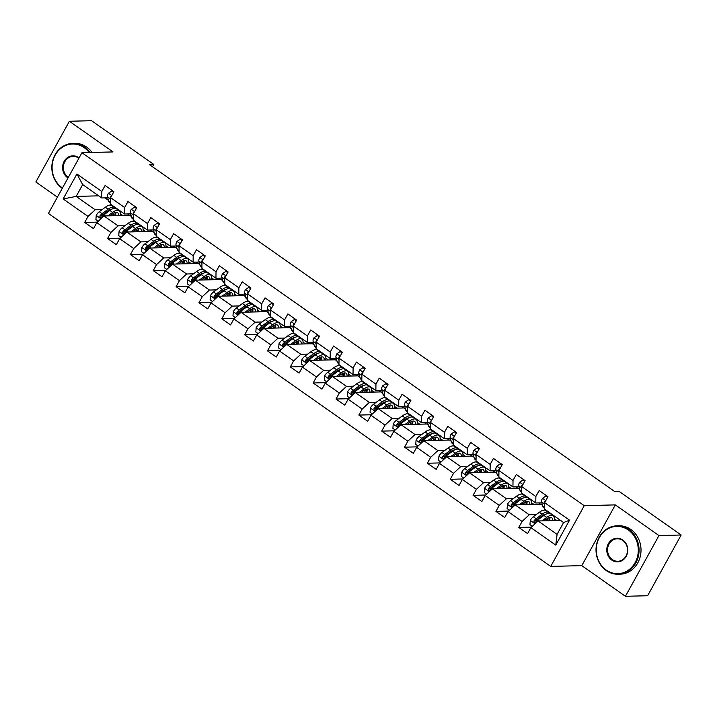 <?xml version="1.0" encoding="UTF-8"?>
<svg xmlns="http://www.w3.org/2000/svg" width="717" height="717" viewBox="0 0 717 717"><rect width="100%" height="100%" fill="white"/><g stroke="black" fill="none" stroke-linecap="round" stroke-linejoin="round"><path stroke-width="1.08" d="M625.43 596.293L658.959 535.563L615.32 504.893L581.792 565.632L625.43 596.293L647.621 595.737L681.15 535.007L618.914 491.27L614.469 491.378L149.369 164.552L153.805 164.444L91.57 120.707L69.379 121.263L35.85 181.993L57.414 197.148M581.792 565.632L550.728 566.412L48.424 213.442L81.944 152.712L584.247 505.682L550.728 566.412M560.586 520.408L538.046 520.972L557.082 534.353L563.607 522.532L544.57 509.16L544.642 502.68L547.949 496.693L539.166 490.518L535.859 496.505L521.797 486.628L525.104 480.632L516.321 474.457L513.014 480.453L498.951 470.576L502.258 464.58L493.475 458.405L490.168 464.401L476.106 454.524L479.413 448.528L470.63 442.353L467.323 448.349L453.261 438.463L456.568 432.476L447.784 426.301L444.477 432.288L430.415 422.412L433.722 416.425L424.939 410.249L421.632 416.236L407.57 406.36L410.877 400.373L402.094 394.198L398.786 400.185L384.733 390.308L388.04 384.312L379.248 378.137L375.941 384.133L361.888 374.256L365.195 368.26L356.403 362.085L353.096 368.081L339.042 358.204L342.35 352.208L333.557 346.033L330.25 352.029L316.197 342.143L319.504 336.156L310.712 329.981L307.405 335.968L293.352 326.092L296.659 320.105L287.867 313.929L284.559 319.916L270.506 310.04L273.813 304.053L265.021 297.878L261.714 303.865L247.661 293.988L250.968 287.992L242.176 281.817L238.869 287.813L224.815 277.936L228.123 271.94L219.33 265.765L216.023 271.761L201.97 261.875L205.277 255.888L196.485 249.713L193.178 255.709L179.125 245.823L182.432 239.837L173.639 233.661L170.332 239.648L156.279 229.772L159.586 223.785L150.794 217.609L147.487 223.596L133.434 213.72L136.741 207.733L127.949 201.558L124.641 207.545L110.588 197.668L113.895 191.672L105.103 185.497L101.796 191.493L76.907 173.998L63.132 198.95L76.163 196.404L95.2 209.785L102.128 209.615M544.642 502.68L569.54 520.175L555.765 545.126L530.876 527.631L527.569 533.618L518.776 527.443L531.414 527.129M63.132 198.95L88.03 216.444L84.723 222.431L93.506 228.606L96.813 222.611L110.875 232.496L107.568 238.483L116.351 244.658L119.658 238.671L133.72 248.548L130.413 254.535L139.197 260.71L142.504 254.723L156.566 264.6L153.259 270.596L162.042 276.762L165.349 270.775L179.411 280.652L176.104 286.648L184.887 292.823L188.195 286.827L202.257 296.704L198.95 302.699L207.733 308.875L211.04 302.879L225.102 312.764L221.795 318.751L230.578 324.926L233.885 318.931L247.948 328.816L244.64 334.803L253.424 340.978L256.731 334.991L270.793 344.868L267.486 350.855L276.269 357.03L279.576 351.043L293.638 360.92L290.331 366.916L299.114 373.082L302.422 367.095L316.484 376.972L313.177 382.968L321.96 389.143L325.267 383.147L339.32 393.024L336.013 399.019L344.805 405.195L348.112 399.199L362.166 409.084L358.858 415.071L367.651 421.246L370.958 415.251L385.011 425.136L381.704 431.123L390.496 437.298L393.803 431.311L407.856 441.188L404.549 447.175L413.342 453.35L416.649 447.363L430.702 457.24L427.395 463.236L436.187 469.402L439.494 463.415L453.547 473.292L450.24 479.288L459.032 485.463L462.34 479.467L476.393 489.344L473.086 495.339L481.878 501.515L485.185 495.519L499.238 505.404L495.931 511.391L504.723 517.566L508.03 511.579L522.084 521.456L518.776 527.443M521.797 486.628L521.725 493.099L535.787 502.984L541.819 502.832M551.794 514.232L551.131 514.25M545.332 514.394L544.66 514.412M536.191 514.627L529.263 514.797L515.2 504.92L540.95 504.275L542.536 505.386M535.787 502.984L535.859 496.505M522.084 521.456L529.263 514.797M508.03 511.579L515.2 504.92M498.951 470.576L498.88 477.047L512.942 486.933L518.974 486.78M528.949 498.181L528.286 498.198M522.487 498.342L521.815 498.36M513.345 498.575L506.417 498.745L492.355 488.869L518.104 488.223L519.691 489.335M512.942 486.933L513.014 480.453M499.238 505.404L506.417 498.745M485.185 495.519L492.355 488.869M476.106 454.524L476.034 460.995L490.096 470.872L496.128 470.719M506.103 482.129L505.44 482.147M499.641 482.29L498.969 482.308M490.5 482.514L483.572 482.693L469.51 472.817L495.259 472.162L496.845 473.283M490.096 470.872L490.168 464.401M476.393 489.344L483.572 482.693M462.34 479.467L469.51 472.817M453.261 438.463L453.189 444.943L467.251 454.82L473.283 454.668M483.258 466.077L482.595 466.086M476.796 466.238L476.124 466.256M467.654 466.462L460.726 466.642L446.664 456.756L472.413 456.111L474 457.231M467.251 454.82L467.323 448.349M453.547 473.292L460.726 466.642M439.494 463.415L446.664 456.756M430.415 422.412L430.343 428.891L444.406 438.768L450.437 438.616M460.413 450.016L459.749 450.034M453.951 450.186L453.278 450.195M444.809 450.41L437.881 450.59L423.819 440.704L449.568 440.059L451.154 441.179M444.406 438.768L444.477 432.288M430.702 457.24L437.881 450.59M416.649 447.363L423.819 440.704M407.57 406.36L407.498 412.84L421.56 422.716L427.592 422.564M437.567 433.964L436.904 433.982M431.105 434.126L430.433 434.143M421.963 434.359L415.035 434.529L400.973 424.652L426.723 424.007L428.309 425.118M421.56 422.716L421.632 416.236M407.856 441.188L415.035 434.529M393.803 431.311L400.973 424.652M384.733 390.308L384.653 396.779L398.715 406.664L404.747 406.512M414.722 417.912L414.059 417.93M408.26 418.074L407.588 418.092M399.118 418.307L392.19 418.477L378.128 408.6L403.877 407.955L405.463 409.066M398.715 406.664L398.786 400.185M385.011 425.136L392.19 418.477M370.958 415.251L378.128 408.6M361.888 374.256L361.807 380.727L375.869 390.613L381.901 390.46M391.876 401.861L391.213 401.878M385.414 402.022L384.742 402.04M376.273 402.255L369.345 402.425L355.282 392.549L381.032 391.903L382.618 393.015M375.869 390.613L375.941 384.133M362.166 409.084L369.345 402.425M348.112 399.199L355.282 392.549M339.042 358.204L338.962 364.675L353.024 374.552L359.056 374.399M369.031 385.809L368.368 385.827M362.569 385.97L361.897 385.988M353.427 386.194L346.499 386.373L332.437 376.497L358.186 375.842L359.773 376.963M353.024 374.552L353.096 368.081M339.32 393.024L346.499 386.373M325.267 383.147L332.437 376.497M316.197 342.143L316.116 348.623L330.178 358.5L336.21 358.348M346.186 369.757L345.522 369.766M339.724 369.918L339.051 369.936M330.582 370.142L323.654 370.322L309.592 360.436L335.341 359.791L336.927 360.911M330.178 358.5L330.25 352.029M316.484 376.972L323.654 370.322M302.422 367.095L309.592 360.436M293.352 326.092L293.271 332.571L307.333 342.448L313.365 342.296M323.34 353.696L322.677 353.714M316.878 353.866L316.206 353.875M307.736 354.09L300.808 354.27L286.746 344.384L312.495 343.739L314.082 344.859M307.333 342.448L307.405 335.968M293.638 360.92L300.808 354.27M279.576 351.043L286.746 344.384M270.506 310.04L270.426 316.52L284.488 326.396L290.519 326.244M300.495 337.644L299.84 337.662M294.033 337.806L293.361 337.824M284.891 338.039L277.963 338.209L263.901 328.332L289.65 327.687L291.236 328.798M284.488 326.396L284.559 319.916M270.793 344.868L277.963 338.209M256.731 334.991L263.901 328.332M247.661 293.988L247.58 300.459L261.642 310.344L267.674 310.192M277.649 321.592L276.995 321.61M271.187 321.754L270.515 321.772M262.046 321.987L255.118 322.157L241.055 312.28L266.805 311.635L268.391 312.746M261.642 310.344L261.714 303.865M247.948 328.816L255.118 322.157M233.885 318.931L241.055 312.28M224.815 277.936L224.735 284.407L238.797 294.284L244.829 294.14M254.804 305.541L254.15 305.559M248.342 305.702L247.67 305.72M239.2 305.935L232.272 306.105L218.219 296.229L243.959 295.583L245.546 296.695M238.797 294.284L238.869 287.813M225.102 312.764L232.272 306.105M211.04 302.879L218.219 296.229M201.97 261.875L201.889 268.355L215.951 278.232L221.983 278.079M231.958 289.489L231.304 289.507M225.496 289.65L224.824 289.668M216.355 289.874L209.427 290.053L195.374 280.177L221.114 279.522L222.7 280.643M215.951 278.232L216.023 271.761M202.257 296.704L209.427 290.053M188.195 286.827L195.374 280.177M179.125 245.823L179.044 252.303L193.106 262.18L199.138 262.028M209.122 273.437L208.459 273.446M202.651 273.598L201.979 273.616M193.509 273.822L186.581 274.002L172.528 264.116L198.268 263.471L199.855 264.591M193.106 262.18L193.178 255.709M179.411 280.652L186.581 274.002M165.349 270.775L172.528 264.116M156.279 229.772L156.198 236.252L170.261 246.128L176.292 245.976M186.277 257.376L185.613 257.394M179.806 257.537L179.133 257.555M170.664 257.77L163.736 257.95L149.683 248.064L175.423 247.419L177.009 248.539M170.261 246.128L170.332 239.648M156.566 264.6L163.736 257.95M142.504 254.723L149.683 248.064M133.434 213.72L133.353 220.2L147.415 230.076L153.456 229.924M163.431 241.324L162.768 241.342M156.96 241.486L156.288 241.504M147.819 241.719L140.89 241.889L126.837 232.012L152.578 231.367L154.164 232.478M147.415 230.076L147.487 223.596M133.72 248.548L140.89 241.889M119.658 238.671L126.837 232.012M110.588 197.668L110.508 204.139L124.57 214.025L130.611 213.872M140.586 225.272L139.923 225.29M134.115 225.434L133.443 225.452M124.973 225.667L118.045 225.837L103.992 215.96L129.732 215.315L131.319 216.426M124.57 214.025L124.641 207.545M110.875 232.496L118.045 225.837M96.813 222.611L103.992 215.96M76.907 173.998L82.688 184.592L101.724 197.964L107.765 197.82M117.74 209.221L117.077 209.239M111.269 209.382L110.597 209.4M104.933 197.883L108.473 200.375M98.695 195.84L76.163 196.404L82.688 184.592M101.724 197.964L101.796 191.493M88.03 216.444L95.2 209.785M658.959 535.563L681.15 535.007M615.32 504.893L584.247 505.682M81.944 152.712L113.017 151.932L69.379 121.263M152.524 166.765L153.805 164.444M127.465 213.953L129.418 215.324M150.31 230.005L152.264 231.376M173.155 246.056L175.109 247.428M196.001 262.108L197.955 263.48M218.846 278.16L220.8 279.531M241.692 294.212L243.646 295.583M264.537 310.273L266.491 311.644M287.383 326.325L289.336 327.696M310.228 342.376L312.182 343.748M333.073 358.428L335.027 359.8M355.919 374.48L357.873 375.851M378.764 390.532L380.718 391.903M401.61 406.593L403.563 407.964M424.455 422.645L426.409 424.016M447.3 438.696L449.254 440.068M470.146 454.748L472.1 456.12M492.991 470.8L494.945 472.171M515.837 486.852L517.791 488.223M538.682 502.913L540.636 504.284M555.765 545.126L557.082 534.353M563.607 522.532L569.54 520.175M530.876 527.631L538.046 520.972M84.723 222.431L97.351 222.118M117.292 209.391L117.955 209.373M120.286 213.747L122.759 215.485M140.138 225.443L140.801 225.425M143.131 229.798L145.605 231.537M107.568 238.483L120.196 238.169M162.983 241.495L163.646 241.486M165.977 245.859L168.45 247.598M130.413 254.535L143.041 254.221M185.828 257.555L186.492 257.537M188.822 261.911L191.296 263.65M153.259 270.596L165.887 270.273M208.674 273.607L209.337 273.589M211.667 277.963L214.141 279.702M176.104 286.648L188.732 286.325M231.519 289.659L232.183 289.641M234.513 294.015L236.986 295.754M198.95 302.699L211.578 302.377M254.365 305.711L255.028 305.693M257.358 310.067L259.832 311.805M221.795 318.751L234.423 318.438M277.21 321.763L277.873 321.745M280.204 326.118L282.677 327.857M244.64 334.803L257.269 334.489M300.056 337.815L300.719 337.806M303.049 342.179L305.523 343.918M267.486 350.855L280.114 350.541M322.901 353.875L323.564 353.857M325.894 358.231L328.368 359.97M290.331 366.916L302.959 366.593M345.746 369.927L346.41 369.909M348.74 374.283L351.213 376.022M313.177 382.968L325.805 382.645M368.592 385.979L369.255 385.961M371.585 390.335L374.059 392.074M336.013 399.019L348.65 398.697M391.437 402.031L392.1 402.013M394.431 406.387L396.904 408.125M358.858 415.071L371.496 414.758M414.283 418.083L414.946 418.065M417.276 422.438L419.75 424.177M381.704 431.123L394.341 430.809M437.128 434.135L437.791 434.126M440.121 438.499L442.595 440.238M404.549 447.175L417.186 446.861M459.973 450.195L460.637 450.177M462.967 454.551L465.441 456.29M427.395 463.236L440.032 462.913M482.819 466.247L483.482 466.229M485.812 470.603L488.286 472.342M450.24 479.288L462.877 478.965M505.664 482.299L506.327 482.281M508.658 486.655L511.131 488.394M473.086 495.339L485.723 495.017M528.51 498.351L529.173 498.333M531.503 502.707L533.977 504.445M495.931 511.391L508.568 511.078M551.355 514.403L552.018 514.385M554.349 518.758L556.822 520.506M113.519 192.362L111.664 191.063L108.392 193.312A5.136 1.963 125.1 0 0 107.487 196.843L108.688 201.154A14.824 5.673 125.1 0 0 109.692 202.687L110.526 203.27M113.851 191.753L111.664 191.063M111.52 195.965L110.606 196.503A5.136 1.963 125.1 0 0 110.275 198.797L110.561 199.837M110.068 215.808L112.3 214.15A12.306 4.705 -54.9 0 1 117.651 212.725A12.306 4.705 -54.9 0 1 118.628 215.593M107.962 215.862L112.65 212.384A14.824 5.673 -54.9 0 1 119.103 210.664A14.824 5.673 -54.9 0 1 120.097 215.557M98.256 221.275L95.899 219.626L96.248 215.306A5.136 1.963 -54.9 0 1 99.278 211.73L105.327 207.24A14.824 5.673 -54.9 0 1 111.78 205.519L114.559 207.473A14.824 5.673 125.1 0 0 108.115 209.194L102.056 213.684A5.136 1.963 125.1 0 0 99.824 216.032L100.147 217.699L101.581 217.269A5.136 1.963 -54.9 0 1 103.813 214.921L109.871 210.431A14.824 5.673 -54.9 0 1 116.324 208.71L119.103 210.664M115.518 215.674A12.306 4.705 125.1 0 0 115.787 212.42M114.586 215.692A14.824 5.673 125.1 0 0 115.536 212.474M115.285 208.306A14.824 5.673 125.1 0 0 114.559 207.473M99.824 216.032L101.097 215.996A2.617 1.004 -54.9 0 1 101.706 215.45L107.756 210.959A12.306 4.705 -54.9 0 1 111.834 209.176M114.03 213.057A12.306 4.705 -54.9 0 1 113.367 215.727M89.168 152.533A23.634 21.008 -91.4 0 0 84.149 147.612A23.634 21.008 -91.4 0 0 55.227 155.078A23.634 21.008 -91.4 0 0 62.038 187.657A23.634 21.008 -91.4 0 0 62.487 187.962M62.289 188.32A24.217 21.528 88.6 0 1 62.029 188.15A24.217 21.528 88.6 0 1 52.574 161.2A24.217 21.528 88.6 0 1 72.749 143.418A24.217 21.528 88.6 0 1 84.687 147.11A24.217 21.528 88.6 0 1 90.091 152.506M68.016 177.95A11.822 10.504 88.6 0 1 67.568 177.646A11.822 10.504 88.6 0 1 64.163 161.361A11.822 10.504 88.6 0 1 78.619 157.623A11.822 10.504 88.6 0 1 79.058 157.946M78.87 158.296A11.239 9.984 -91.4 0 0 78.61 158.107A11.239 9.984 -91.4 0 0 73.08 156.396A11.239 9.984 -91.4 0 0 63.714 164.641A11.239 9.984 -91.4 0 0 68.106 177.153A11.239 9.984 -91.4 0 0 68.357 177.323M72.749 143.418L74.702 143.373A24.217 21.528 88.6 0 1 86.64 147.066A24.217 21.528 88.6 0 1 92.045 152.461M628.334 530.006A23.634 21.008 -91.4 0 0 599.412 537.481A23.634 21.008 -91.4 0 0 606.223 570.06A23.634 21.008 -91.4 0 0 635.145 562.585A23.634 21.008 -91.4 0 0 628.334 530.006M606.215 570.544A24.217 21.528 88.6 0 1 596.759 543.594A24.217 21.528 88.6 0 1 616.934 525.821A24.217 21.528 88.6 0 1 628.872 529.513A24.217 21.528 88.6 0 1 638.327 556.464A24.217 21.528 88.6 0 1 618.153 574.236A24.217 21.528 88.6 0 1 606.215 570.544M622.804 540.026A11.822 10.504 88.6 0 1 626.21 556.311A11.822 10.504 88.6 0 1 611.753 560.049A11.822 10.504 88.6 0 1 608.348 543.755A11.822 10.504 88.6 0 1 622.804 540.026M612.291 559.547A11.239 9.984 -91.4 0 0 617.83 561.259A11.239 9.984 -91.4 0 0 627.187 553.013A11.239 9.984 -91.4 0 0 622.804 540.51A11.239 9.984 -91.4 0 0 617.265 538.799A11.239 9.984 -91.4 0 0 607.899 547.044A11.239 9.984 -91.4 0 0 612.291 559.547M616.934 525.821L618.888 525.767A24.217 21.528 88.6 0 1 630.826 529.46A24.217 21.528 88.6 0 1 640.281 556.41A24.217 21.528 88.6 0 1 620.106 574.192L618.153 574.236M136.355 208.414L134.509 207.114L131.238 209.373A5.136 1.963 125.1 0 0 130.333 212.895L131.534 217.206A14.824 5.673 125.1 0 0 132.537 218.739L133.371 219.33M136.696 207.805L134.509 207.114M134.366 212.026L133.452 212.555A5.136 1.963 125.1 0 0 133.12 214.849L133.407 215.889M159.201 224.466L157.355 223.166L154.083 225.425A5.136 1.963 125.1 0 0 153.178 228.947L154.379 233.258A14.824 5.673 125.1 0 0 155.383 234.791L156.216 235.382M159.541 223.865L157.355 223.166M157.211 228.078L156.297 228.606A5.136 1.963 125.1 0 0 155.965 230.91L156.252 231.941M132.914 231.86L135.146 230.202A12.306 4.705 -54.9 0 1 140.496 228.777A12.306 4.705 -54.9 0 1 141.473 231.645M130.808 231.914L135.495 228.436A14.824 5.673 -54.9 0 1 141.948 226.715A14.824 5.673 -54.9 0 1 142.943 231.609M121.101 237.327L118.744 235.678L119.094 231.367A5.136 1.963 -54.9 0 1 122.123 227.782L128.173 223.292A14.824 5.673 -54.9 0 1 134.626 221.571L137.404 223.525A14.824 5.673 125.1 0 0 130.96 225.246L124.901 229.736A5.136 1.963 125.1 0 0 122.67 232.084L122.992 233.751L124.426 233.321A5.136 1.963 -54.9 0 1 126.658 230.973L132.717 226.482A14.824 5.673 -54.9 0 1 139.17 224.762L141.948 226.715M138.363 231.725A12.306 4.705 125.1 0 0 138.632 228.481M137.431 231.743A14.824 5.673 125.1 0 0 138.381 228.526M138.13 224.358A14.824 5.673 125.1 0 0 137.404 223.525M122.67 232.084L123.942 232.057A2.617 1.004 -54.9 0 1 124.552 231.501L130.602 227.011A12.306 4.705 -54.9 0 1 134.679 225.228M136.875 229.108A12.306 4.705 -54.9 0 1 136.212 231.779M155.759 247.912L157.991 246.254A12.306 4.705 -54.9 0 1 163.342 244.829A12.306 4.705 -54.9 0 1 164.318 247.697M153.653 247.965L158.34 244.488A14.824 5.673 -54.9 0 1 164.793 242.767A14.824 5.673 -54.9 0 1 165.788 247.661M143.947 253.379L141.59 251.73L141.939 247.419A5.136 1.963 -54.9 0 1 144.968 243.834L151.018 239.344A14.824 5.673 -54.9 0 1 157.471 237.623L160.25 239.577A14.824 5.673 125.1 0 0 153.805 241.297L147.747 245.788A5.136 1.963 125.1 0 0 145.515 248.136L145.838 249.803L147.272 249.373A5.136 1.963 -54.9 0 1 149.503 247.024L155.562 242.534A14.824 5.673 -54.9 0 1 162.006 240.813L164.793 242.767M161.208 247.777A12.306 4.705 125.1 0 0 161.477 244.533M160.276 247.804A14.824 5.673 125.1 0 0 161.226 244.578M160.975 240.419A14.824 5.673 125.1 0 0 160.25 239.577M145.515 248.136L146.788 248.109A2.617 1.004 -54.9 0 1 147.397 247.562L153.447 243.072A12.306 4.705 -54.9 0 1 157.525 241.279M159.721 245.169A12.306 4.705 -54.9 0 1 159.057 247.831M182.046 240.518L180.2 239.218L176.929 241.477A5.136 1.963 125.1 0 0 176.024 245.008L177.224 249.31A14.824 5.673 125.1 0 0 178.219 250.842L179.062 251.434M182.387 239.917L180.2 239.218M180.057 244.13L179.142 244.658A5.136 1.963 125.1 0 0 178.811 246.962L179.098 247.992M204.892 256.569L203.045 255.279L199.774 257.528A5.136 1.963 125.1 0 0 198.869 261.06L200.07 265.362A14.824 5.673 125.1 0 0 201.065 266.903L201.907 267.486M205.232 255.969L203.045 255.279M202.902 260.181L201.988 260.71A5.136 1.963 125.1 0 0 201.656 263.014L201.943 264.044M227.737 272.63L225.891 271.331L222.62 273.58A5.136 1.963 125.1 0 0 221.714 277.112L222.915 281.423A14.824 5.673 125.1 0 0 223.91 282.955L224.753 283.538M228.078 272.021L225.891 271.331M225.747 276.233L224.833 276.762A5.136 1.963 125.1 0 0 224.502 279.065L224.788 280.105M178.605 263.964L180.836 262.314A12.306 4.705 -54.9 0 1 186.187 260.88A12.306 4.705 -54.9 0 1 187.164 263.748M176.499 264.017L181.186 260.54A14.824 5.673 -54.9 0 1 187.639 258.819A14.824 5.673 -54.9 0 1 188.634 263.713M166.792 269.44L164.435 267.782L164.785 263.471A5.136 1.963 -54.9 0 1 167.814 259.886L173.864 255.395A14.824 5.673 -54.9 0 1 180.317 253.675L183.095 255.628A14.824 5.673 125.1 0 0 176.651 257.349L170.592 261.839A5.136 1.963 125.1 0 0 168.361 264.188L168.683 265.855L170.117 265.424A5.136 1.963 -54.9 0 1 172.349 263.076L178.408 258.586A14.824 5.673 -54.9 0 1 184.852 256.865L187.639 258.819M184.054 263.829A12.306 4.705 125.1 0 0 184.323 260.585M183.122 263.856A14.824 5.673 125.1 0 0 184.072 260.638M183.821 256.471A14.824 5.673 125.1 0 0 183.095 255.628M168.361 264.188L169.633 264.161A2.617 1.004 -54.9 0 1 170.243 263.614L176.292 259.124A12.306 4.705 -54.9 0 1 180.37 257.331M182.566 261.221A12.306 4.705 -54.9 0 1 181.903 263.883M201.45 280.024L203.682 278.366A12.306 4.705 -54.9 0 1 209.032 276.932A12.306 4.705 -54.9 0 1 210.009 279.809M199.344 280.069L204.031 276.601A14.824 5.673 -54.9 0 1 210.484 274.871A14.824 5.673 -54.9 0 1 211.479 279.764M189.638 285.491L187.28 283.833L187.63 279.522A5.136 1.963 -54.9 0 1 190.659 275.937L196.709 271.447A14.824 5.673 -54.9 0 1 203.162 269.726L205.94 271.68A14.824 5.673 125.1 0 0 199.496 273.41L193.438 277.9A5.136 1.963 125.1 0 0 191.206 280.248L191.529 281.906L192.963 281.476A5.136 1.963 -54.9 0 1 195.194 279.128L201.253 274.638A14.824 5.673 -54.9 0 1 207.697 272.917L210.484 274.871M206.899 279.881A12.306 4.705 125.1 0 0 207.168 276.637M205.967 279.908A14.824 5.673 125.1 0 0 206.917 276.69M206.666 272.523A14.824 5.673 125.1 0 0 205.94 271.68M191.206 280.248L192.479 280.213A2.617 1.004 -54.9 0 1 193.088 279.666L199.138 275.176A12.306 4.705 -54.9 0 1 203.216 273.392M205.412 277.273A12.306 4.705 -54.9 0 1 204.748 279.935M224.296 296.076L226.527 294.418A12.306 4.705 -54.9 0 1 231.878 292.993A12.306 4.705 -54.9 0 1 232.855 295.861M222.189 296.13L226.877 292.653A14.824 5.673 -54.9 0 1 233.33 290.932A14.824 5.673 -54.9 0 1 234.325 295.825M212.483 301.543L210.126 299.885L210.475 295.574A5.136 1.963 -54.9 0 1 213.496 291.998L219.554 287.508A14.824 5.673 -54.9 0 1 226.007 285.778L228.786 287.741A14.824 5.673 125.1 0 0 222.342 289.462L216.283 293.952A5.136 1.963 125.1 0 0 214.051 296.3L214.374 297.958L215.808 297.537A5.136 1.963 -54.9 0 1 218.04 295.189L224.098 290.699A14.824 5.673 -54.9 0 1 230.542 288.969L233.33 290.932M229.745 295.933A12.306 4.705 125.1 0 0 230.014 292.688M228.813 295.96A14.824 5.673 125.1 0 0 229.763 292.742M229.512 288.575A14.824 5.673 125.1 0 0 228.786 287.741M214.051 296.3L215.324 296.264A2.617 1.004 -54.9 0 1 215.934 295.718L221.983 291.227A12.306 4.705 -54.9 0 1 226.061 289.444M228.257 293.325A12.306 4.705 -54.9 0 1 227.594 295.996M250.583 288.682L248.736 287.383L245.465 289.632A5.136 1.963 125.1 0 0 244.56 293.163L245.761 297.474A14.824 5.673 125.1 0 0 246.756 299.007L247.589 299.589M250.923 288.073L248.736 287.383M248.593 292.285L247.679 292.823A5.136 1.963 125.1 0 0 247.347 295.117L247.634 296.157M247.141 312.128L249.373 310.47A12.306 4.705 -54.9 0 1 254.723 309.045A12.306 4.705 -54.9 0 1 255.7 311.913M245.035 312.182L249.722 308.704A14.824 5.673 -54.9 0 1 256.175 306.984A14.824 5.673 -54.9 0 1 257.17 311.877M235.328 317.595L232.971 315.946L233.321 311.626A5.136 1.963 -54.9 0 1 236.341 308.05L242.4 303.56A14.824 5.673 -54.9 0 1 248.853 301.839L251.631 303.793A14.824 5.673 125.1 0 0 245.187 305.514L239.128 310.004A5.136 1.963 125.1 0 0 236.897 312.352L237.219 314.019L238.653 313.589A5.136 1.963 -54.9 0 1 240.885 311.241L246.944 306.751A14.824 5.673 -54.9 0 1 253.388 305.03L256.175 306.984M252.59 311.994A12.306 4.705 125.1 0 0 252.859 308.74M251.658 312.012A14.824 5.673 125.1 0 0 252.608 308.794M252.357 304.626A14.824 5.673 125.1 0 0 251.631 303.793M236.897 312.352L238.169 312.316A2.617 1.004 -54.9 0 1 238.779 311.77L244.829 307.279A12.306 4.705 -54.9 0 1 248.907 305.496M251.102 309.377A12.306 4.705 -54.9 0 1 250.439 312.047M273.428 304.734L271.582 303.434L268.31 305.693A5.136 1.963 125.1 0 0 267.405 309.215L268.606 313.526A14.824 5.673 125.1 0 0 269.601 315.059L270.434 315.65M273.769 304.125L271.582 303.434M271.438 308.346L270.524 308.875A5.136 1.963 125.1 0 0 270.192 311.169L270.479 312.209M269.986 328.18L272.218 326.522A12.306 4.705 -54.9 0 1 277.569 325.097A12.306 4.705 -54.9 0 1 278.546 327.965M267.88 328.234L272.568 324.756A14.824 5.673 -54.9 0 1 279.021 323.035A14.824 5.673 -54.9 0 1 280.015 327.929M258.174 333.647L255.817 331.998L256.166 327.687A5.136 1.963 -54.9 0 1 259.187 324.102L265.245 319.612A14.824 5.673 -54.9 0 1 271.698 317.891L274.477 319.845A14.824 5.673 125.1 0 0 268.033 321.566L261.974 326.056A5.136 1.963 125.1 0 0 259.742 328.404L260.065 330.071L261.499 329.641A5.136 1.963 -54.9 0 1 263.731 327.293L269.789 322.802A14.824 5.673 -54.9 0 1 276.233 321.082L279.021 323.035M275.436 328.045A12.306 4.705 125.1 0 0 275.704 324.801M274.503 328.063A14.824 5.673 125.1 0 0 275.453 324.846M275.203 320.678A14.824 5.673 125.1 0 0 274.477 319.845M259.742 328.404L261.015 328.377A2.617 1.004 -54.9 0 1 261.624 327.821L267.674 323.331A12.306 4.705 -54.9 0 1 271.743 321.548M273.948 325.428A12.306 4.705 -54.9 0 1 273.285 328.099M296.273 320.786L294.427 319.486L291.156 321.745A5.136 1.963 125.1 0 0 290.251 325.267L291.452 329.578A14.824 5.673 125.1 0 0 292.446 331.111L293.28 331.702M296.614 320.185L294.427 319.486M294.284 324.398L293.37 324.926A5.136 1.963 125.1 0 0 293.038 327.23L293.325 328.261M292.832 344.232L295.063 342.574A12.306 4.705 -54.9 0 1 300.414 341.149A12.306 4.705 -54.9 0 1 301.391 344.017M290.726 344.285L295.413 340.808A14.824 5.673 -54.9 0 1 301.866 339.087A14.824 5.673 -54.9 0 1 302.861 343.981M281.019 349.699L278.662 348.05L279.012 343.739A5.136 1.963 -54.9 0 1 282.032 340.154L288.091 335.664A14.824 5.673 -54.9 0 1 294.544 333.943L297.322 335.897A14.824 5.673 125.1 0 0 290.878 337.617L284.819 342.108A5.136 1.963 125.1 0 0 282.588 344.456L282.91 346.123L284.344 345.693A5.136 1.963 -54.9 0 1 286.576 343.344L292.635 338.854A14.824 5.673 -54.9 0 1 299.079 337.133L301.866 339.087M298.272 344.097A12.306 4.705 125.1 0 0 298.55 340.853M297.349 344.124A14.824 5.673 125.1 0 0 298.299 340.907M298.048 336.739A14.824 5.673 125.1 0 0 297.322 335.897M282.588 344.456L283.86 344.429A2.617 1.004 -54.9 0 1 284.47 343.882L290.519 339.392A12.306 4.705 -54.9 0 1 294.588 337.599M296.793 341.489A12.306 4.705 -54.9 0 1 296.13 344.151M319.119 336.838L317.272 335.538L314.001 337.797A5.136 1.963 125.1 0 0 313.096 341.328L314.297 345.63A14.824 5.673 125.1 0 0 315.292 347.162L316.125 347.754M319.459 336.237L317.272 335.538M317.129 340.45L316.215 340.978A5.136 1.963 125.1 0 0 315.883 343.282L316.17 344.312M315.677 360.284L317.909 358.634A12.306 4.705 -54.9 0 1 323.259 357.2A12.306 4.705 -54.9 0 1 324.236 360.068M313.571 360.337L318.258 356.86A14.824 5.673 -54.9 0 1 324.711 355.139A14.824 5.673 -54.9 0 1 325.706 360.033M303.865 365.76L301.507 364.102L301.857 359.791A5.136 1.963 -54.9 0 1 304.877 356.206L310.936 351.715A14.824 5.673 -54.9 0 1 317.389 349.995L320.167 351.948A14.824 5.673 125.1 0 0 313.723 353.669L307.665 358.159A5.136 1.963 125.1 0 0 305.433 360.508L305.756 362.175L307.19 361.744A5.136 1.963 -54.9 0 1 309.421 359.396L315.48 354.906A14.824 5.673 -54.9 0 1 321.924 353.185L324.711 355.139M321.117 360.149A12.306 4.705 125.1 0 0 321.395 356.905M320.194 360.176A14.824 5.673 125.1 0 0 321.144 356.958M320.893 352.791A14.824 5.673 125.1 0 0 320.167 351.948M305.433 360.508L306.706 360.481A2.617 1.004 -54.9 0 1 307.315 359.934L313.365 355.444A12.306 4.705 -54.9 0 1 317.434 353.651M319.63 357.541A12.306 4.705 -54.9 0 1 318.975 360.203M341.964 352.889L340.118 351.599L336.847 353.848A5.136 1.963 125.1 0 0 335.941 357.38L337.142 361.682A14.824 5.673 125.1 0 0 338.137 363.223L338.971 363.806M342.305 352.289L340.118 351.599M339.975 356.501L339.06 357.03A5.136 1.963 125.1 0 0 338.729 359.334L339.016 360.364M338.523 376.344L340.754 374.686A12.306 4.705 -54.9 0 1 346.105 373.252A12.306 4.705 -54.9 0 1 347.082 376.129M336.416 376.398L341.104 372.921A14.824 5.673 -54.9 0 1 347.557 371.191A14.824 5.673 -54.9 0 1 348.552 376.084M326.71 381.811L324.353 380.153L324.702 375.842A5.136 1.963 -54.9 0 1 327.723 372.266L333.781 367.767A14.824 5.673 -54.9 0 1 340.234 366.046L343.013 368A14.824 5.673 125.1 0 0 336.569 369.73L330.51 374.22A5.136 1.963 125.1 0 0 328.269 376.568L328.601 378.226L330.035 377.796A5.136 1.963 -54.9 0 1 332.267 375.448L338.325 370.958A14.824 5.673 -54.9 0 1 344.769 369.237L347.557 371.191M343.963 376.201A12.306 4.705 125.1 0 0 344.241 372.957M343.04 376.228A14.824 5.673 125.1 0 0 343.99 373.01M343.739 368.843A14.824 5.673 125.1 0 0 343.013 368M328.269 376.568L329.551 376.533A2.617 1.004 -54.9 0 1 330.161 375.986L336.21 371.496A12.306 4.705 -54.9 0 1 340.279 369.712M342.475 373.593A12.306 4.705 -54.9 0 1 341.821 376.255M364.81 368.95L362.963 367.651L359.692 369.9A5.136 1.963 125.1 0 0 358.787 373.432L359.988 377.742A14.824 5.673 125.1 0 0 360.983 379.275L361.816 379.858M365.15 368.341L362.963 367.651M362.82 372.553L361.906 373.082A5.136 1.963 125.1 0 0 361.574 375.385L361.861 376.425M361.368 392.396L363.6 390.738A12.306 4.705 -54.9 0 1 368.95 389.313A12.306 4.705 -54.9 0 1 369.927 392.181M359.262 392.45L363.949 388.972A14.824 5.673 -54.9 0 1 370.402 387.252A14.824 5.673 -54.9 0 1 371.397 392.145M349.555 397.863L347.198 396.205L347.548 391.894A5.136 1.963 -54.9 0 1 350.568 388.318L356.627 383.828A14.824 5.673 -54.9 0 1 363.08 382.107L365.858 384.061A14.824 5.673 125.1 0 0 359.414 385.782L353.356 390.272A5.136 1.963 125.1 0 0 351.115 392.62L351.447 394.278L352.881 393.857A5.136 1.963 -54.9 0 1 355.112 391.509L361.171 387.019A14.824 5.673 -54.9 0 1 367.615 385.289L370.402 387.252M366.808 392.253A12.306 4.705 125.1 0 0 367.086 389.008M365.885 392.28A14.824 5.673 125.1 0 0 366.835 389.062M366.584 384.895A14.824 5.673 125.1 0 0 365.858 384.061M351.115 392.62L352.397 392.584A2.617 1.004 -54.9 0 1 353.006 392.038L359.056 387.547A12.306 4.705 -54.9 0 1 363.125 385.764M365.32 389.645A12.306 4.705 -54.9 0 1 364.666 392.316M387.655 385.002L385.809 383.703L382.537 385.952A5.136 1.963 125.1 0 0 381.632 389.483L382.833 393.794A14.824 5.673 125.1 0 0 383.828 395.327L384.662 395.909M387.996 384.393L385.809 383.703M385.665 388.605L384.751 389.143A5.136 1.963 125.1 0 0 384.42 391.437L384.706 392.477M384.213 408.448L386.445 406.79A12.306 4.705 -54.9 0 1 391.796 405.365A12.306 4.705 -54.9 0 1 392.773 408.233M382.107 408.502L386.795 405.024A14.824 5.673 -54.9 0 1 393.248 403.304A14.824 5.673 -54.9 0 1 394.242 408.197M372.401 413.915L370.044 412.266L370.393 407.946A5.136 1.963 -54.9 0 1 373.414 404.37L379.472 399.88A14.824 5.673 -54.9 0 1 385.925 398.159L388.704 400.113A14.824 5.673 125.1 0 0 382.26 401.834L376.201 406.324A5.136 1.963 125.1 0 0 373.96 408.672L374.292 410.339L375.726 409.909A5.136 1.963 -54.9 0 1 377.958 407.561L384.016 403.071A14.824 5.673 -54.9 0 1 390.46 401.35L393.248 403.304M389.654 408.314A12.306 4.705 125.1 0 0 389.931 405.06M388.731 408.332A14.824 5.673 125.1 0 0 389.681 405.114M389.43 400.946A14.824 5.673 125.1 0 0 388.704 400.113M373.96 408.672L375.242 408.636A2.617 1.004 -54.9 0 1 375.851 408.09L381.901 403.599A12.306 4.705 -54.9 0 1 385.97 401.816M388.166 405.697A12.306 4.705 -54.9 0 1 387.512 408.367M410.5 401.054L408.654 399.754L405.383 402.013A5.136 1.963 125.1 0 0 404.478 405.535L405.679 409.846A14.824 5.673 125.1 0 0 406.673 411.379L407.507 411.97M410.841 400.445L408.654 399.754M408.511 404.666L407.588 405.195A5.136 1.963 125.1 0 0 407.265 407.489L407.552 408.529M407.059 424.5L409.29 422.842A12.306 4.705 -54.9 0 1 414.641 421.417A12.306 4.705 -54.9 0 1 415.618 424.285M404.953 424.554L409.64 421.076A14.824 5.673 -54.9 0 1 416.093 419.355A14.824 5.673 -54.9 0 1 417.088 424.249M395.246 429.967L392.889 428.318L393.239 424.007A5.136 1.963 -54.9 0 1 396.259 420.422L402.318 415.932A14.824 5.673 -54.9 0 1 408.771 414.211L411.549 416.165A14.824 5.673 125.1 0 0 405.105 417.886L399.046 422.376A5.136 1.963 125.1 0 0 396.806 424.724L397.137 426.391L398.571 425.961A5.136 1.963 -54.9 0 1 400.803 423.613L406.862 419.122A14.824 5.673 -54.9 0 1 413.306 417.402L416.093 419.355M412.499 424.365A12.306 4.705 125.1 0 0 412.777 421.121M411.576 424.383A14.824 5.673 125.1 0 0 412.526 421.166M412.275 416.998A14.824 5.673 125.1 0 0 411.549 416.165M396.806 424.724L398.087 424.697A2.617 1.004 -54.9 0 1 398.697 424.141L404.747 419.651A12.306 4.705 -54.9 0 1 408.815 417.868M411.011 421.748A12.306 4.705 -54.9 0 1 410.357 424.419M433.346 417.106L431.5 415.806L428.228 418.065A5.136 1.963 125.1 0 0 427.323 421.587L428.524 425.898A14.824 5.673 125.1 0 0 429.519 427.431L430.352 428.022M433.686 416.505L431.5 415.806M431.356 420.718L430.433 421.246A5.136 1.963 125.1 0 0 430.11 423.55L430.397 424.581M429.904 440.552L432.136 438.894A12.306 4.705 -54.9 0 1 437.487 437.469A12.306 4.705 -54.9 0 1 438.463 440.337M427.798 440.605L432.485 437.128A14.824 5.673 -54.9 0 1 438.938 435.407A14.824 5.673 -54.9 0 1 439.933 440.301M418.092 446.019L415.735 444.37L416.084 440.059A5.136 1.963 -54.9 0 1 419.104 436.474L425.163 431.984A14.824 5.673 -54.9 0 1 431.616 430.263L434.394 432.217A14.824 5.673 125.1 0 0 427.941 433.937L421.892 438.428A5.136 1.963 125.1 0 0 419.651 440.776L419.983 442.443L421.417 442.013A5.136 1.963 -54.9 0 1 423.648 439.664L429.707 435.174A14.824 5.673 -54.9 0 1 436.151 433.453L438.938 435.407M435.344 440.417A12.306 4.705 125.1 0 0 435.622 437.173M434.421 440.444A14.824 5.673 125.1 0 0 435.371 437.227M435.12 433.059A14.824 5.673 125.1 0 0 434.394 432.217M419.651 440.776L420.933 440.749A2.617 1.004 -54.9 0 1 421.542 440.202L427.592 435.712A12.306 4.705 -54.9 0 1 431.661 433.919M433.857 437.809A12.306 4.705 -54.9 0 1 433.202 440.471M456.191 433.158L454.345 431.858L451.074 434.117A5.136 1.963 125.1 0 0 450.168 437.648L451.369 441.95A14.824 5.673 125.1 0 0 452.364 443.482L453.198 444.074M456.532 432.557L454.345 431.858M454.202 436.77L453.278 437.298A5.136 1.963 125.1 0 0 452.956 439.602L453.243 440.632M452.75 456.604L454.981 454.954A12.306 4.705 -54.9 0 1 460.332 453.52A12.306 4.705 -54.9 0 1 461.309 456.388M450.643 456.657L455.331 453.18A14.824 5.673 -54.9 0 1 461.784 451.459A14.824 5.673 -54.9 0 1 462.779 456.353M440.937 462.08L438.58 460.422L438.929 456.111A5.136 1.963 -54.9 0 1 441.95 452.526L448.008 448.035A14.824 5.673 -54.9 0 1 454.461 446.315L457.24 448.268A14.824 5.673 125.1 0 0 450.787 449.989L444.737 454.488A5.136 1.963 125.1 0 0 442.497 456.828L442.828 458.495L444.253 458.064A5.136 1.963 -54.9 0 1 446.494 455.716L452.552 451.226A14.824 5.673 -54.9 0 1 458.997 449.505L461.784 451.459M458.19 456.469A12.306 4.705 125.1 0 0 458.468 453.225M457.267 456.496A14.824 5.673 125.1 0 0 458.217 453.278M457.966 449.111A14.824 5.673 125.1 0 0 457.24 448.268M442.497 456.828L443.778 456.801A2.617 1.004 -54.9 0 1 444.388 456.254L450.437 451.764A12.306 4.705 -54.9 0 1 454.506 449.971M456.702 453.861A12.306 4.705 -54.9 0 1 456.048 456.523M479.037 449.209L477.19 447.919L473.919 450.168A5.136 1.963 125.1 0 0 473.014 453.7L474.215 458.002A14.824 5.673 125.1 0 0 475.21 459.543L476.043 460.126M479.377 448.609L477.19 447.919M477.047 452.821L476.124 453.35A5.136 1.963 125.1 0 0 475.801 455.653L476.088 456.684M475.595 472.664L477.827 471.006A12.306 4.705 -54.9 0 1 483.177 469.572A12.306 4.705 -54.9 0 1 484.154 472.449M473.489 472.718L478.176 469.241A14.824 5.673 -54.9 0 1 484.629 467.511A14.824 5.673 -54.9 0 1 485.624 472.404M463.782 478.131L461.425 476.473L461.775 472.162A5.136 1.963 -54.9 0 1 464.795 468.586L470.854 464.087A14.824 5.673 -54.9 0 1 477.307 462.366L480.085 464.329A14.824 5.673 125.1 0 0 473.632 466.05L467.583 470.54A5.136 1.963 125.1 0 0 465.342 472.888L465.674 474.546L467.099 474.116A5.136 1.963 -54.9 0 1 469.339 471.768L475.398 467.278A14.824 5.673 -54.9 0 1 481.842 465.557L484.629 467.511M481.035 472.521A12.306 4.705 125.1 0 0 481.313 469.276M480.112 472.548A14.824 5.673 125.1 0 0 481.062 469.33M480.811 465.163A14.824 5.673 125.1 0 0 480.085 464.329M465.342 472.888L466.624 472.853A2.617 1.004 -54.9 0 1 467.233 472.306L473.283 467.816A12.306 4.705 -54.9 0 1 477.352 466.032M479.548 469.913A12.306 4.705 -54.9 0 1 478.893 472.575M501.882 465.27L500.036 463.971L496.764 466.22A5.136 1.963 125.1 0 0 495.859 469.752L497.06 474.062A14.824 5.673 125.1 0 0 498.055 475.595L498.889 476.178M502.223 464.661L500.036 463.971M499.892 468.873L498.969 469.402A5.136 1.963 125.1 0 0 498.647 471.705L498.933 472.745M498.44 488.716L500.672 487.058A12.306 4.705 -54.9 0 1 506.023 485.633A12.306 4.705 -54.9 0 1 507 488.501M496.334 488.77L501.022 485.292A14.824 5.673 -54.9 0 1 507.475 483.572A14.824 5.673 -54.9 0 1 508.47 488.465M486.628 494.183L484.271 492.525L484.62 488.214A5.136 1.963 -54.9 0 1 487.641 484.638L493.699 480.148A14.824 5.673 -54.9 0 1 500.152 478.427L502.931 480.381A14.824 5.673 125.1 0 0 496.478 482.102L490.428 486.592A5.136 1.963 125.1 0 0 488.187 488.94L488.519 490.598L489.944 490.177A5.136 1.963 -54.9 0 1 492.185 487.829L498.243 483.339A14.824 5.673 -54.9 0 1 504.687 481.609L507.475 483.572M503.881 488.573A12.306 4.705 125.1 0 0 504.159 485.328M502.958 488.6A14.824 5.673 125.1 0 0 503.908 485.382M503.657 481.215A14.824 5.673 125.1 0 0 502.931 480.381M488.187 488.94L489.469 488.904A2.617 1.004 -54.9 0 1 490.069 488.358L496.128 483.867A12.306 4.705 -54.9 0 1 500.197 482.084M502.393 485.965A12.306 4.705 -54.9 0 1 501.739 488.636M524.727 481.322L522.881 480.023L519.61 482.272A5.136 1.963 125.1 0 0 518.705 485.803L519.906 490.114A14.824 5.673 125.1 0 0 520.901 491.647L521.734 492.229M525.068 480.713L522.881 480.023M522.738 484.925L521.815 485.463A5.136 1.963 125.1 0 0 521.492 487.757L521.779 488.797M521.277 504.768L523.518 503.11A12.306 4.705 -54.9 0 1 528.868 501.685A12.306 4.705 -54.9 0 1 529.845 504.553M519.18 504.822L523.867 501.344A14.824 5.673 -54.9 0 1 530.32 499.624A14.824 5.673 -54.9 0 1 531.315 504.517M509.473 510.235L507.116 508.586L507.466 504.266A5.136 1.963 -54.9 0 1 510.486 500.69L516.545 496.2A14.824 5.673 -54.9 0 1 522.998 494.479L525.776 496.433A14.824 5.673 125.1 0 0 519.323 498.154L513.273 502.644A5.136 1.963 125.1 0 0 511.033 504.992L511.364 506.659L512.789 506.229A5.136 1.963 -54.9 0 1 515.03 503.881L521.08 499.391A14.824 5.673 -54.9 0 1 527.533 497.67L530.32 499.624M526.726 504.634A12.306 4.705 125.1 0 0 527.004 501.38M525.803 504.651A14.824 5.673 125.1 0 0 526.753 501.434M526.502 497.266A14.824 5.673 125.1 0 0 525.776 496.433M511.033 504.992L512.314 504.956A2.617 1.004 -54.9 0 1 512.915 504.409L518.974 499.919A12.306 4.705 -54.9 0 1 523.043 498.136M525.238 502.017A12.306 4.705 -54.9 0 1 524.584 504.687M547.573 497.374L545.727 496.074L542.455 498.333A5.136 1.963 125.1 0 0 541.55 501.855L542.751 506.166A14.824 5.673 125.1 0 0 543.746 507.699L544.579 508.29M547.905 496.764L545.727 496.074M545.583 500.986L544.66 501.515A5.136 1.963 125.1 0 0 544.337 503.809L544.624 504.849M544.122 520.82L546.363 519.162A12.306 4.705 -54.9 0 1 551.714 517.737A12.306 4.705 -54.9 0 1 552.69 520.605M542.025 520.874L546.712 517.396A14.824 5.673 -54.9 0 1 553.166 515.675A14.824 5.673 -54.9 0 1 554.16 520.569M532.319 526.287L529.962 524.638L530.311 520.327A5.136 1.963 -54.9 0 1 533.331 516.742L539.39 512.252A14.824 5.673 -54.9 0 1 545.843 510.531L548.622 512.485A14.824 5.673 125.1 0 0 542.169 514.206L536.119 518.696A5.136 1.963 125.1 0 0 533.878 521.044L534.21 522.711L535.635 522.281A5.136 1.963 -54.9 0 1 537.875 519.933L543.925 515.442A14.824 5.673 -54.9 0 1 550.378 513.722L553.166 515.675M549.572 520.685A12.306 4.705 125.1 0 0 549.849 517.441M548.648 520.703A14.824 5.673 125.1 0 0 549.598 517.486M549.347 513.318A14.824 5.673 125.1 0 0 548.622 512.485M533.878 521.044L535.16 521.017A2.617 1.004 -54.9 0 1 535.76 520.461L541.819 515.971A12.306 4.705 -54.9 0 1 545.888 514.188M548.084 518.068A12.306 4.705 -54.9 0 1 547.429 520.739M111.744 195.562L108.473 193.258M110.535 202.445L108.688 201.154M110.275 198.797L107.487 196.843M111.243 196.485L110.606 196.503M96.239 215.414L100.98 218.748M109.871 210.431L112.65 212.384M111.735 215.763L110.911 215.181M105.327 207.24L108.115 209.194M103.813 214.921L105.247 215.925M99.278 211.73L102.056 213.684M134.59 211.614L131.319 209.31M133.38 218.497L131.534 217.206M133.12 214.849L130.333 212.895M134.088 212.537L133.452 212.555M157.435 227.665L154.164 225.362M156.225 234.558L154.379 233.258M155.965 230.91L153.178 228.947M156.933 228.589L156.297 228.606M119.085 231.474L123.826 234.8M132.717 226.482L135.495 228.436M134.581 231.815L133.756 231.232M128.173 223.292L130.96 225.246M126.658 230.973L128.092 231.985M122.123 227.782L124.901 229.736M141.93 247.526L146.671 250.851M155.562 242.534L158.34 244.488M157.426 247.876L156.602 247.293M151.018 239.344L153.805 241.297M149.503 247.024L150.937 248.037M144.968 243.834L147.747 245.788M180.281 243.717L177.009 241.423M179.071 250.609L177.224 249.31M178.811 246.962L176.024 245.008M179.779 244.64L179.142 244.658M203.126 259.778L199.855 257.475M201.916 266.661L200.07 265.362M201.656 263.014L198.869 261.06M202.615 260.701L201.988 260.71M225.972 275.83L222.7 273.527M224.762 282.713L222.915 281.423M224.502 279.065L221.714 277.112M225.461 276.753L224.833 276.762M164.776 263.578L169.517 266.912M178.408 258.586L181.186 260.54M180.272 263.928L179.447 263.345M173.864 255.395L176.651 257.349M172.349 263.076L173.783 264.089M167.814 259.886L170.592 261.839M187.621 279.63L192.362 282.964M201.253 274.638L204.031 276.601M203.117 279.98L202.293 279.397M196.709 271.447L199.496 273.41M195.194 279.128L196.628 280.141M190.659 275.937L193.438 277.9M210.466 295.682L215.208 299.016M224.098 290.699L226.877 292.653M225.963 296.031L225.138 295.449M219.554 287.508L222.342 289.462M218.04 295.189L219.474 296.193M213.496 291.998L216.283 293.952M248.817 291.882L245.546 289.578M247.607 298.765L245.761 297.474M247.347 295.117L244.56 293.163M248.306 292.805L247.679 292.823M233.312 311.734L238.053 315.068M246.944 306.751L249.722 308.704M248.808 312.083L247.983 311.501M242.4 303.56L245.187 305.514M240.885 311.241L242.319 312.245M236.341 308.05L239.128 310.004M271.662 307.934L268.391 305.63M270.452 314.817L268.606 313.526M270.192 311.169L267.405 309.215M271.151 308.857L270.524 308.875M256.157 327.794L260.898 331.12M269.789 322.802L272.568 324.756M271.653 328.135L270.829 327.552M265.245 319.612L268.033 321.566M263.731 327.293L265.165 328.305M259.187 324.102L261.974 326.056M294.508 323.985L291.236 321.682M293.298 330.878L291.452 329.578M293.038 327.23L290.251 325.267M293.997 324.909L293.37 324.926M279.003 343.846L283.744 347.171M292.635 338.854L295.413 340.808M294.499 344.196L293.674 343.613M288.091 335.664L290.878 337.617M286.576 343.344L288.01 344.357M282.032 340.154L284.819 342.108M317.353 340.037L314.082 337.743M316.134 346.929L314.297 345.63M315.883 343.282L313.096 341.328M316.842 340.96L316.215 340.978M301.848 359.898L306.589 363.232M315.48 354.906L318.258 356.86M317.344 360.248L316.52 359.665M310.936 351.715L313.723 353.669M309.421 359.396L310.855 360.409M304.877 356.206L307.665 358.159M340.199 356.098L336.927 353.795M338.98 362.981L337.142 361.682M338.729 359.334L335.941 357.38M339.688 357.021L339.06 357.03M324.693 375.95L329.435 379.284M338.325 370.958L341.104 372.921M340.19 376.3L339.365 375.717M333.781 367.767L336.569 369.73M332.267 375.448L333.701 376.461M327.723 372.266L330.51 374.22M363.044 372.15L359.773 369.847M361.825 379.033L359.988 377.742M361.574 375.385L358.787 373.432M362.533 373.073L361.906 373.082M347.539 392.002L352.28 395.336M361.171 387.019L363.949 388.972M363.035 392.351L362.21 391.769M356.627 383.828L359.414 385.782M355.112 391.509L356.546 392.513M350.568 388.318L353.356 390.272M385.889 388.202L382.618 385.898M384.671 395.085L382.833 393.794M384.42 391.437L381.632 389.483M385.379 389.125L384.751 389.143M370.384 408.054L375.125 411.388M384.016 403.071L386.795 405.024M385.88 408.403L385.056 407.821M379.472 399.88L382.26 401.834M377.958 407.561L379.392 408.565M373.414 404.37L376.201 406.324M408.735 404.254L405.463 401.95M407.516 411.137L405.679 409.846M407.265 407.489L404.478 405.535M408.224 405.177L407.588 405.195M393.23 424.114L397.971 427.44M406.862 419.122L409.64 421.076M408.726 424.455L407.901 423.872M402.318 415.932L405.105 417.886M400.803 423.613L402.237 424.625M396.259 420.422L399.046 422.376M431.58 420.305L428.309 418.002M430.361 427.198L428.524 425.898M430.11 423.55L427.323 421.587M431.069 421.229L430.433 421.246M416.075 440.166L420.816 443.491M429.707 435.174L432.485 437.128M431.571 440.516L430.747 439.933M425.163 431.984L427.941 433.937M423.648 439.664L425.082 440.677M419.104 436.474L421.892 438.428M454.426 436.357L451.154 434.063M453.207 443.249L451.369 441.95M452.956 439.602L450.168 437.648M453.915 437.28L453.278 437.298M438.921 456.218L443.662 459.552M452.552 451.226L455.331 453.18M454.417 456.568L453.592 455.985M448.008 448.035L450.787 449.989M446.494 455.716L447.928 456.729M441.95 452.526L444.737 454.488M477.271 452.418L474 450.115M476.052 459.301L474.215 458.002M475.801 455.653L473.014 453.7M476.76 453.341L476.124 453.35M461.766 472.27L466.507 475.604M475.398 467.278L478.176 469.241M477.262 472.62L476.438 472.037M470.854 464.087L473.632 466.05M469.339 471.768L470.773 472.781M464.795 468.586L467.583 470.54M500.116 468.47L496.845 466.167M498.898 475.353L497.06 474.062M498.647 471.705L495.859 469.752M499.606 469.393L498.969 469.402M484.611 488.322L489.353 491.656M498.243 483.339L501.022 485.292M500.108 488.671L499.283 488.089M493.699 480.148L496.478 482.102M492.185 487.829L493.619 488.833M487.641 484.638L490.428 486.592M522.962 484.522L519.691 482.218M521.743 491.405L519.906 490.114M521.492 487.757L518.705 485.803M522.451 485.445L521.815 485.463M507.457 504.374L512.198 507.708M521.08 499.391L523.867 501.344M522.953 504.723L522.128 504.141M516.545 496.2L519.323 498.154M515.03 503.881L516.464 504.885M510.486 500.69L513.273 502.644M545.807 500.574L542.536 498.27M544.588 507.457L542.751 506.166M544.337 503.809L541.55 501.855M545.296 501.497L544.66 501.515M530.302 520.434L535.043 523.76M543.925 515.442L546.712 517.396M545.798 520.775L544.965 520.192M539.39 512.252L542.169 514.206M537.875 519.933L539.309 520.945M533.331 516.742L536.119 518.696"/></g></svg>
